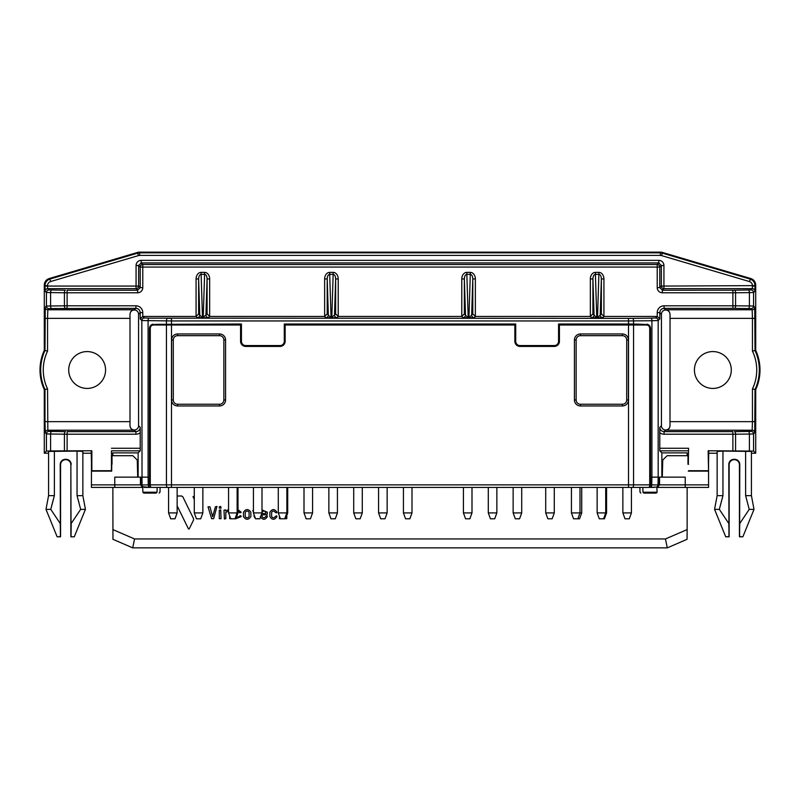<?xml version="1.0" encoding="UTF-8"?>
<svg xmlns="http://www.w3.org/2000/svg" width="800" height="800" viewBox="0 0 800 800"><rect width="100%" height="100%" fill="white"/><g stroke="black" fill="none" stroke-linecap="round" stroke-linejoin="round"><path stroke-width="1.2" d="M472 512.91L469.86 518.8L465.57 518.8L463.43 512.91L472 512.91L472 487.43M241.43 324.14L156.11 324.35A4.66 4.29 3.5 0 0 153.64 325M646.36 325A4.66 4.29 -3.5 0 0 643.89 324.35L558.57 324.14M515.71 324.14L284.29 324.14M112.86 529.58L134.55 538.95L665.45 538.95L687.14 529.58L687.05 539.32L667.29 547.86L132.71 547.86L112.95 539.32L112.86 487.43M144.39 487.43L150.94 487.27M649.68 487.43L654.34 487.43L649.68 487.43L650.62 484.92L650.51 477.14L651.91 477.14L651.71 484.92L657.97 484.92L658.17 477.14L651.91 477.14L651.91 320.73L628.52 320.95L628.52 324.01L558.57 324.01L558.57 341.29A4.29 4.29 0 0 1 554.29 345.57L520 345.57A4.29 4.29 0 0 1 515.71 341.29L515.71 324.01L284.29 324.01L284.29 341.29A4.29 4.29 0 0 1 280 345.57L245.71 345.57A4.29 4.29 0 0 1 241.43 341.29L241.43 324.01L156.11 324.35M670 425.72L670 421.65L670.04 425.74C669.54 428.71 668.2 430.2 666.01 430.22L665.71 430C668.32 429.74 669.75 428.32 670 425.72L670.04 425.74M659.72 432.65A6.86 6.86 135 0 0 664.07 434.21L664.07 431.64L665.71 430A4.29 4.29 -45 0 1 661.43 425.72L661.43 314.28A4.29 4.29 -135 0 1 665.71 310L666.01 309.78C668.2 309.8 669.54 311.29 670.04 314.26L670 421.65L752.45 421.65L752.16 430.22L751 431.38L734.57 431.63A2.57 1 -90.6 0 1 735.57 434.2L732.89 434.21L732.89 431.64L664.07 431.64C661.47 431.38 660.05 429.95 659.79 427.36L659.79 450.82L661.86 452.89L687.14 452.89L687.14 455.71M755.71 285.12L755.71 350.36L755.02 350.51L754.73 307.21A2.57 2.57 135 0 1 752.16 309.78L752.45 318.35L670 318.35L670 314.28C669.75 311.68 668.32 310.26 665.72 310L664.07 308.36L734.57 308.37L732.89 308.36L732.89 305.79L735.57 305.8L735.57 292.77L732.89 292.78L732.89 290.21L751 289.95L752.32 288.64A2.57 2.57 45 0 1 754.89 291.21L755.02 285.64L755.71 285.12A6.86 6.86 143.2 0 0 750.8 278.55L662.38 252.42A6.86 6.86 -81.8 0 0 660.44 252.14L660.34 252.84L139.66 252.84L139.56 252.14A6.86 6.86 81.8 0 0 137.62 252.42L49.2 278.55A6.86 6.86 36.8 0 0 44.29 285.12L44.29 350.36A47.14 47.14 0 0 0 44.29 389.64L44.29 453.22L46.43 451.08L46.43 433.95A2.57 2.57 -45 0 1 49 431.38L65.43 431.63A2.57 1 -89.4 0 0 64.43 434.2L46.43 433.95L45.27 432.79A2.57 2.57 -45 0 1 47.84 430.22L47.55 388.91L44.29 389.64M111.68 464.29L111.48 450.82L140.21 450.82L140.21 427.36C139.95 429.95 138.53 431.38 135.93 431.64L133.99 430.22C131.8 430.2 130.46 428.71 129.96 425.74L130 421.65L130 425.72C130.26 428.32 131.68 429.75 134.28 430L134.28 430A4.29 4.29 -135 0 0 138.57 425.72L138.57 314.28A4.29 4.29 -45 0 0 134.29 310C131.68 310.25 130.26 311.68 130 314.28L130 318.35L129.96 314.26C130.46 311.29 131.8 309.8 133.99 309.78L135.93 308.36C138.53 308.62 139.95 310.05 140.21 312.64L140.21 318.93L142.78 316.43L142.78 312.64A6.86 6.86 -45 0 0 135.93 305.79L135.93 308.36L51.61 308.52L49 308.62L47.84 309.78L133.99 309.78M47.55 388.91A43.87 43.87 0 0 1 47.55 351.09L44.98 350.51A46.45 46.45 0 0 0 44.98 389.49L44.98 421.65L130 421.65L130 318.35L47.55 318.35L47.84 309.78A2.57 2.57 45 0 1 45.27 307.21L44.98 350.51L44.29 350.36M157.16 487.43L157.03 492.23L156.15 493.09L143.75 493.09L142.87 492.23L157.03 492.23L157.16 487.43M708.56 470.68L708.56 484.86L685.24 484.86L685.24 477.14L658.82 477.14L658.62 484.92L657.97 484.92A2.57 2.57 -90 0 1 656.8 487.02L657.13 492.23L642.97 492.23L643.85 493.09L642.97 492.23L642.84 487.43L642.97 492.23M658.82 477.14L658.17 477.14L658.17 320.55L651.91 320.73A2.57 1 89.4 0 0 650.91 318.16L632.54 318.36A2.57 1 89.4 0 1 633.55 320.93L633.55 324.03L628.52 324.01M649.72 477.14L650.51 477.14L650.51 328.47L649.72 328.52M150.32 487.43L145.66 487.43L150.32 487.43L149.38 484.92L149.49 477.14L150.28 477.14M197.2 317.63L202.47 317.84L199.77 315.06A2.57 2.57 -45 0 1 197.2 317.63L196 316.43L142.85 316.43L144.4 317.98L149.09 318.16A2.57 1 90.6 0 0 148.09 320.73L148.09 477.14L149.49 477.14L149.49 328.47C149.72 325.89 151.02 324.46 153.39 324.18M171.48 324.01L171.48 320.95L141.83 320.55L142.03 484.92L148.29 484.92L148.09 477.14L141.18 477.14L141.38 484.92A2.57 2.57 180 0 0 142.73 487.12M112.86 455.71L112.86 452.89L138.14 452.89L138.14 477.14M687.14 487.43L687.14 529.58M661.86 452.89L661.86 477.14M725.71 536.8L728.96 536.62L728.81 464.46A5.15 5.14 -135 0 1 733.95 459.32L734.62 459.32A5.15 5.14 -45 0 1 739.77 464.46L739.61 536.62L742.86 536.8L739.43 536.8L739.43 464.8A5.15 5.14 135 0 0 734.29 459.66L734.28 459.66A5.15 5.14 -135 0 0 729.14 464.8L729.14 536.8L725.71 536.8L714.57 509.37L719.34 509.37L728.81 523.5L729.14 536.8M140.21 450.82L138.14 452.89M91.44 470.68L91.44 484.86L114.76 484.86L114.76 477.14L141.18 477.14M60.57 536.8L57.14 536.8L46 509.37L50.77 509.37L60.23 523.5L60.57 536.8L60.57 464.8A5.15 5.14 45 0 1 65.71 459.66L65.71 459.66A5.15 5.14 -45 0 1 70.86 464.8L70.86 536.8L74.29 536.8L70.86 536.8M74.29 536.8L85.43 509.37L80.66 509.37L71.19 523.5L71.04 536.62L70.86 464.8M643.89 324.35L633.55 324.03M646.61 324.18C648.98 324.46 650.28 325.89 650.51 328.47M656.8 487.02L650.73 487.43A2.57 1 -90 0 0 651.71 484.92L650.62 484.92M657.13 492.23L656.25 493.09L643.85 493.09M640.89 493.09L640.01 492.23L639.88 487.43L632.29 487.43M628.52 325L628.52 484.86L171.48 484.86L171.48 487.43L151.28 487.43A2.57 1 90 0 1 150.28 484.86L150.28 328.43A3.43 3.16 90 0 1 153.43 325L240.57 325L240.57 341.29A5.14 5.14 0 0 0 245.71 346.43L280 346.43A5.14 5.14 0 0 0 285.14 341.29L285.14 325L514.86 325L514.86 341.29A5.14 5.14 0 0 0 520 346.43L554.29 346.43A5.14 5.14 0 0 0 559.43 341.29L559.43 325L646.57 325A3.43 3.16 90 0 1 649.72 328.43L649.72 484.86A2.57 1 -90 0 1 648.72 487.43L160.12 487.43L159.99 492.23L159.11 493.09M142.87 492.23L142.72 486.69L149.27 487.43A2.57 1 -90 0 1 148.29 484.92L149.38 484.92M80.66 509.37L77.05 495.66L82.86 495.66L82.86 451.43L77.05 451.09L48.57 451.43L48.57 495.66L46 509.37M51.61 431.48A2.57 1 -89.4 0 0 50.6 434.05L50.6 450.92L91.85 450.76L91.23 451.39M50.6 450.92L46.43 451.08M112.86 453.22L111.74 453.22M91.39 453.22L82.86 453.22M48.57 453.22L44.29 453.22M722.95 495.66L722.95 451.09L717.14 451.43L717.14 495.66L722.95 495.66L719.34 509.37M722.95 451.09L751.43 451.43L751.43 495.66L754 509.37L749.23 509.37L745.62 495.66L751.43 495.66M708.77 451.39L708.15 450.76L708.55 471.13L708.53 455.71M688.26 464.29L688.56 448.25L688.32 464.29M708.15 450.76L753.57 451.08L755.71 453.22L751.43 453.22M717.14 453.22L708.61 453.22M688.26 453.22L687.14 453.22M139.56 252.14L660.44 252.14M666.01 430.22L752.16 430.22A2.57 2.57 -135 0 1 754.73 432.79L755.02 389.49L755.71 389.64A47.14 47.14 0 0 0 755.71 350.36M755.71 389.64L755.71 453.22M91.85 450.76L91.85 470.72L111.44 470.72L111.48 450.82M67.11 450.76L67.11 434.21L135.93 434.21A6.86 6.86 45 0 0 140.28 432.65M196 316.43A2.57 2.57 45 0 0 196.07 316.43L198.64 313.92L199.77 315.06L198.64 278.95C198.76 276.13 199.59 274.6 201.12 274.34L201.12 272.37A6.7 5.14 -91.8 0 0 196.07 278.95L198.64 278.95L198.64 313.92M209.65 278.95A6.7 5.14 -88.2 0 0 204.59 272.37L204.59 274.34C206.12 274.6 206.95 276.13 207.08 278.95L209.65 278.95L209.65 316.43A2.57 2.57 135 0 0 209.71 316.43L324.57 316.43A2.57 2.57 45 0 0 324.64 316.43L327.21 313.92L328.34 315.06A2.57 2.57 -45 0 1 325.77 317.63L331.04 317.84L328.34 315.06L327.21 278.95C327.33 276.13 328.16 274.6 329.7 274.34L329.7 272.37A6.7 5.14 -91.8 0 0 324.64 278.95L327.21 278.95L327.21 313.92M338.22 278.95A6.7 5.14 -88.2 0 0 333.16 272.37L333.16 274.34C334.7 274.6 335.52 276.13 335.65 278.95L338.22 278.95L338.22 316.43A2.57 2.57 135 0 0 338.28 316.43L461.72 316.43A2.57 2.57 -135 0 0 461.78 316.43L464.35 313.92L464.35 278.95C464.48 276.13 465.3 274.6 466.84 274.34L466.84 272.37A6.7 5.14 88.2 0 0 461.78 278.95L464.35 278.95L465.49 315.06A2.57 2.57 -45 0 1 462.92 317.63L468.19 317.84L464.35 313.92M475.36 278.95A6.7 5.14 91.8 0 0 470.3 272.37L470.3 274.34C471.84 274.6 472.67 276.13 472.79 278.95L475.36 278.95L475.36 316.43A2.57 2.57 -45 0 0 475.43 316.43L590.29 316.43A2.57 2.57 -135 0 0 590.35 316.43L592.92 313.92L592.92 278.95C593.05 276.13 593.88 274.6 595.41 274.34L595.41 272.37A6.7 5.14 88.2 0 0 590.35 278.95L592.92 278.95L594.06 315.06A2.57 2.57 -45 0 1 591.49 317.63L596.76 317.84L592.92 313.92M603.93 278.95A6.7 5.14 91.8 0 0 598.88 272.37L598.88 274.34C600.41 274.6 601.24 276.13 601.36 278.95L603.93 278.95L603.93 316.43A2.57 2.57 -45 0 0 604 316.43L657.15 316.43L655.6 317.98A2.57 2.57 45 0 1 658.17 320.55L659.79 318.93L659.79 312.64C660.05 310.05 661.47 308.62 664.07 308.36L664.07 305.79A6.86 6.86 -135 0 0 657.22 312.64L659.79 312.64L661.43 314.28M657.22 312.64L657.22 316.43A2.57 2.57 -45 0 0 657.15 316.43M657.22 287.64A5.15 5.14 135 0 0 662.36 292.78L662.36 290.21L659.79 287.64L657.22 287.64L657.22 267.07L659.79 267.07A2.57 2.57 -135 0 0 657.22 264.5L142.78 264.5A2.57 2.57 135 0 0 140.21 267.07L140.21 287.64L137.64 290.21L137.64 292.78A5.15 5.14 45 0 0 142.78 287.64L140.21 287.64L138.64 286.07L138.64 265.49L141.21 262.92L141.21 260.35A5.15 5.14 -135 0 0 136.07 265.49L138.64 265.49L140.21 267.07L657.22 267.07L657.22 264.5L658.79 262.92L661.36 265.49L663.93 265.49A5.15 5.14 -45 0 0 658.79 260.35L658.79 262.92L141.21 262.92L142.78 264.5L142.78 287.64M71.19 464.46A5.15 5.14 -45 0 0 66.05 459.32L65.38 459.32A5.15 5.14 -135 0 0 60.23 464.46L60.39 536.62L57.14 536.8M77.9 498.69L79.01 502.87M51.34 507.08L53.62 498.37M54.38 451.09L54.38 495.66L50.77 509.37M54.38 495.66L48.57 495.66M111.74 464.29L111.7 471.13L91.45 471.13L91.44 455.71M77.05 451.09L77.05 495.66M91.48 464.29L91.22 451.39M105.57 370A18.43 18.43 0 0 0 77.93 354.04A18.43 18.43 0 0 0 77.93 385.96A18.43 18.43 0 0 0 105.57 370M44.98 421.65L45.27 432.79M203.24 317.84L208.51 317.63A2.57 2.57 45 0 1 205.94 315.06L202.47 317.84M166.45 324.03L166.45 320.93A2.57 1 90.6 0 1 167.46 318.36L171.48 318.38L171.48 320.95L628.52 320.95L628.52 318.38L632.54 318.36L149.09 318.16M331.81 317.84L337.08 317.63A2.57 2.57 45 0 1 334.51 315.06L331.04 317.84M44.29 285.12L44.98 285.64L45.11 291.21A2.57 2.57 -45 0 1 47.68 288.64L47.55 285.64L44.98 285.64C45.18 282.37 46.82 280.18 49.9 279.07L49.2 278.55M44.98 286.07L136.07 286.07L136.07 288.64L47.68 288.64L49 289.95L65.43 290.2A2.57 1 -89.4 0 0 64.43 292.77L46.43 292.52L46.43 306.05L67.11 305.79L67.11 292.78L64.43 292.77L64.43 305.8A2.57 1 89.4 0 0 65.43 308.37L67.11 308.36L67.11 305.79L135.93 305.79M663.93 265.49L663.93 286.07L661.36 286.07L659.79 287.64L659.79 267.07L661.36 265.49L661.36 286.07A2.57 2.57 -135 0 0 663.93 288.64L663.93 286.07L752.45 285.64A4.29 4.29 143.2 0 0 749.38 281.54L661.55 255.59A4.29 4.29 -81.8 0 0 660.34 255.41L139.66 255.41A4.29 4.29 81.8 0 0 138.45 255.59L50.62 281.54A4.29 4.29 36.8 0 0 47.55 285.64M749.23 509.37L739.77 523.5L739.43 536.8M719.91 507.08L722.35 497.79M688.3 471.13L708.55 471.13M688.56 470.72L708.15 470.72M745.62 495.66L745.62 451.09M708.78 451.39L708.52 464.29M731.29 370A18.43 18.43 0 0 0 703.64 354.04A18.43 18.43 0 0 0 703.64 385.96A18.43 18.43 0 0 0 731.29 370M157.43 324.35L157.43 325M657.27 487.12A2.57 2.57 180 0 0 658.62 484.92M642.57 324.35L642.57 325M135.93 434.21L135.93 431.64L67.11 431.64L67.11 434.21L64.43 434.2L64.43 450.77M156.15 493.09L157.03 492.23M754.73 432.79L753.57 433.95L749.4 434.05L749.4 450.92M754.89 291.21L753.57 292.52L749.4 292.62L749.4 305.95L753.57 306.05L753.57 292.52A2.57 2.57 -135 0 0 751 289.95M662.38 252.42L662.28 253.12L750.1 279.07C753.18 280.18 754.82 282.37 755.02 285.64L752.45 285.64M142.78 312.64L140.21 312.64L138.57 314.28M657.22 316.43L659.79 318.93M752.45 388.91L755.02 389.49A46.45 46.45 0 0 0 755.02 350.51L752.45 351.09A43.87 43.87 0 0 1 752.45 388.91L752.45 421.65L755.02 421.65M604 316.43L602.8 317.63A2.57 2.57 45 0 1 600.23 315.06L601.36 313.92L603.93 316.43M601.36 313.92L601.36 278.95L600.23 315.06L597.53 317.84L602.8 317.63M475.43 316.43L474.23 317.63A2.57 2.57 45 0 1 471.66 315.06L472.79 313.92L475.36 316.43M472.79 313.92L472.79 278.95L471.66 315.06L468.96 317.84L474.23 317.63M335.65 313.92L334.51 315.06L335.65 278.95L335.65 313.92L338.22 316.43M755.02 286.07L752.45 286.07L752.32 288.64L663.93 288.64L662.36 290.21L734.57 290.2A2.57 1 -90.6 0 1 735.57 292.77L749.4 292.62A2.57 1 -90.6 0 0 748.39 290.05M207.08 313.92L205.94 315.06L207.08 278.95L207.08 313.92L209.65 316.43M665.45 538.95L667.29 547.86M132.71 547.86L134.55 538.95M269.86 516.63L269.86 512.23C272.23 508.71 274.59 508.71 276.95 512.23L276.61 512.91L275.26 512.36C274.05 510.63 272.84 510.63 271.62 512.36L271.62 516.5C272.84 518.23 274.05 518.22 275.26 516.5L276.62 515.78L276.95 516.63C274.6 520.15 272.24 520.15 269.86 516.63M238 509.7L241.22 512.23L239.89 512.91L238 511.13M236.35 517.45L239.54 516.5L239.89 515.78L240.89 515.78L241.22 516.63L235.48 518.8M281.15 518.67L279.39 518.67L279.39 515.95M286.81 515.41L286.79 518.67L285.04 518.67M258.45 518.67L255.67 518.8M255.56 518.77L254.1 516.48L254.1 514.76M253.43 511.32L252.73 510.95L253.43 509.93M228.57 511.27L225.8 512.21L225.8 518.67L224.39 519.02L224 510.19L225.42 509.84L225.77 510.79L228.57 509.69M231.44 518.67L229.69 518.67L229.69 515.98M194.29 499.35L193 496.72L194.29 496M177.14 496.01L181.63 496L182.78 496.72L193.53 518.63L193.53 520.07L189.18 528.93L188.48 528.93L177.14 505.84M211.61 518.67L208.02 506.79L209.92 506.79L212.64 516.7L215.41 506.79L216.95 506.43L213.64 518.67L211.61 518.67M219.29 508.12L219.29 506.79L220.71 506.44L221.04 508.12L219.29 508.12M219.29 518.67L219.29 510.19L220.71 509.84L221.05 518.67L219.29 518.67M262 509.93L267.41 512.23L267.08 514.82L262.04 514.82L262.08 516.5C263.3 518.23 264.52 518.23 265.73 516.5L267.1 515.97L267.41 516.63C265.06 520.15 262.7 520.15 260.32 516.63M262.04 513.51L265.75 513.51L265.73 512.36C264.52 510.63 263.3 510.63 262.08 512.36L262.04 513.51M245.22 516.49L245.22 512.38C246.52 510.63 247.81 510.63 249.11 512.38L249.11 516.48C247.82 518.23 246.52 518.23 245.22 516.49M243.46 516.63L243.46 512.23C245.93 508.7 248.4 508.7 250.87 512.23L250.87 516.63C248.4 520.16 245.93 520.16 243.46 516.63M581.71 512.91L579.57 518.8L573.57 518.8L571.43 512.91L581.71 512.91L581.71 487.43M554.29 512.91L552.14 518.8L547.86 518.8L545.71 512.91L554.29 512.91L554.29 487.43M287.71 512.91L285.57 518.8L280.43 518.8L278.29 512.91L287.71 512.91L287.71 487.43M262 512.91L259.86 518.8L255.57 518.8L253.43 512.91L262 512.91L262 487.43M238 512.91L235.86 518.8L230.71 518.8L228.57 512.91L238 512.91L238 487.43M202.86 512.91L200.71 518.8L196.43 518.8L194.29 512.91L202.86 512.91L202.86 487.43M606.57 512.91L604.43 518.8L599.29 518.8L597.14 512.91L606.57 512.91L606.57 487.43M337.43 512.91L335.29 518.8L331 518.8L328.86 512.91L337.43 512.91L337.43 487.43M631.43 512.91L629.29 518.8L625 518.8L622.86 512.91L631.43 512.91L631.43 487.43M521.71 512.91L519.57 518.8L515.29 518.8L513.14 512.91L521.71 512.91L521.71 487.43M496.86 512.91L494.71 518.8L490.43 518.8L488.29 512.91L496.86 512.91L496.86 487.43M387.14 512.91L385 518.8L380.71 518.8L378.57 512.91L387.14 512.91L387.14 487.43M362.29 512.91L360.14 518.8L355.86 518.8L353.71 512.91L362.29 512.91L362.29 487.43M312.57 512.91L310.43 518.8L306.14 518.8L304 512.91L312.57 512.91L312.57 487.43M656.99 487.43L659.56 484.86L659.56 477.14L658.85 477.14L658.85 484.86A2.57 2.57 180 0 1 657.26 487.23M142.74 487.43L114.76 487.43L114.76 484.86L140.44 484.86L140.44 477.14L141.15 477.14L141.15 484.86A2.57 2.57 0 0 0 142.74 487.23M580.43 405.96A6 6 0 0 1 574.43 399.96L574.43 339.96A6 6 0 0 1 580.43 333.96L622.43 333.96A6 6 0 0 1 628.43 339.96L628.43 399.96A6 6 0 0 1 622.43 405.96L580.43 405.96L580.43 404.24L622.43 404.24A4.29 4.29 0 0 0 626.71 399.96L626.71 339.96A4.29 4.29 0 0 0 622.43 335.67L580.43 335.67A4.29 4.29 0 0 0 576.14 339.96L576.14 399.96A4.29 4.29 0 0 0 580.43 404.24M171.57 339.96A6 6 0 0 1 177.57 333.96L219.57 333.96A6 6 0 0 1 225.57 339.96L225.57 399.96A6 6 0 0 1 219.57 405.96L177.57 405.96A6 6 0 0 1 171.57 399.96L171.57 339.96L173.29 339.96A4.29 4.29 0 0 1 177.57 335.67L219.57 335.67A4.29 4.29 0 0 1 223.86 339.96L223.86 399.96A4.29 4.29 0 0 1 219.57 404.24L177.57 404.24A4.29 4.29 0 0 1 173.29 399.96L173.29 339.96M114.76 487.43L91.44 487.43L91.44 484.86M708.56 484.86L708.56 487.43L685.24 487.43L685.24 484.86L658.85 484.86M657.26 487.43L685.24 487.43M688.31 455.71L667.14 455.71L662.74 460L662.29 477.14M688.56 464.29L687.99 464.29L687.99 455.71M137.71 477.14L137.26 460L132.86 455.71L111.69 455.71M112.01 455.71L112.01 464.29L111.44 464.29M559.43 334.43L558.57 334.43M515.71 334.43L514.86 334.43M285.14 334.43L284.29 334.43M241.43 334.43L240.57 334.43M141.15 484.86L140.44 484.86L143.01 487.43M412 512.91L409.86 518.8L405.57 518.8L403.43 512.91L412 512.91L412 487.43M177.14 512.91L175 518.8L170.71 518.8L168.57 512.91L177.14 512.91L177.14 487.43M171.65 325L171.65 324.14M628.35 325L628.35 324.14M143.2 487.02A2.57 2.57 -90 0 1 142.03 484.92L141.38 484.92M666.01 309.78L752.16 309.78L751 308.62L734.57 308.37A2.57 1 90.6 0 0 735.57 305.8L749.4 305.95A2.57 1 90.6 0 1 748.39 308.52M661.43 425.72L659.79 427.36M133.99 430.22L47.84 430.22L49 431.38M140.21 318.93L141.83 320.55A2.57 2.57 135 0 1 144.4 317.98M138.57 425.72L140.21 427.36M659.79 450.82L688.52 450.82M140.28 448.25L111.44 448.25M196.07 278.95L196.07 316.43M201.12 272.37L204.59 272.37M324.64 278.95L324.64 316.43M329.7 272.37L333.16 272.37M461.78 278.95L461.78 316.43M466.84 272.37L470.3 272.37M590.35 278.95L590.35 316.43M595.41 272.37L598.88 272.37M662.36 292.78L732.89 292.78L732.89 305.79L664.07 305.79M136.07 265.49L136.07 286.07L138.64 286.07A2.57 2.57 135 0 1 136.07 288.64L137.64 290.21L67.11 290.21L67.11 292.78L137.64 292.78M201.12 274.34L202.47 317.25L203.24 317.25L204.59 274.34L201.12 274.34M65.38 459.32L66.05 459.32M47.55 351.09L47.55 318.35L44.98 318.35M209.71 316.43L208.51 317.63M650.91 318.16L655.6 317.98M596.76 317.84L597.53 317.84M591.49 317.63L590.29 316.43M468.19 317.84L468.96 317.84M462.92 317.63L461.72 316.43M338.28 316.43L337.08 317.63M325.77 317.63L324.57 316.43M45.11 291.21L46.43 292.52A2.57 2.57 135 0 1 49 289.95M45.27 307.21L46.43 306.05A2.57 2.57 45 0 0 49 308.62M50.62 281.54L49.9 279.07L137.72 253.12L137.62 252.42M658.79 260.35L141.21 260.35M734.62 459.32L733.95 459.32M748.39 431.48A2.57 1 -90.6 0 1 749.4 434.05L735.57 434.2L735.57 450.77M755.02 318.35L752.45 318.35L752.45 351.09M688.56 448.25L659.72 448.25M732.89 450.76L732.89 434.21L664.07 434.21M753.57 451.08L753.57 433.95A2.57 2.57 -135 0 0 751 431.38M754.73 307.21L753.57 306.05A2.57 2.57 135 0 1 751 308.62M595.41 274.34L598.88 274.34L597.53 317.25L596.76 317.25L595.41 274.34M466.84 274.34L470.3 274.34L468.96 317.25L468.19 317.25L466.84 274.34M331.81 317.25L331.04 317.25L329.7 274.34L333.16 274.34L331.81 317.25M749.38 281.54L750.8 278.55M51.61 290.05A2.57 1 90.6 0 0 50.6 292.62L50.6 305.95A2.57 1 89.4 0 0 51.61 308.52M631.7 325L631.7 324.16M638.08 324.23L638.08 325M161.92 325L161.92 324.23M168.3 325L168.3 324.16M150.28 328.52L149.49 328.47M138.45 255.59L137.72 253.12L139.66 252.84L139.66 255.41M660.34 255.41L660.34 252.84L662.28 253.12L661.55 255.59M633.55 325L633.55 484.86L628.52 484.86L628.52 487.43M649.72 484.86L633.55 484.86A2.57 1 -90 0 1 632.54 487.43M150.28 484.86L171.48 484.86L171.48 325M167.46 487.43A2.57 1 -90 0 1 166.45 484.86L166.45 325M171.57 399.96L173.29 399.96M219.57 405.96L219.57 404.24M177.57 405.96L177.57 404.24M225.57 399.96L223.86 399.96M225.57 339.96L223.86 339.96M177.57 333.96L177.57 335.67M219.57 333.96L219.57 335.67M622.43 405.96L622.43 404.24M628.43 339.96L626.71 339.96M628.43 399.96L626.71 399.96M622.43 333.96L622.43 335.67M580.43 333.96L580.43 335.67M574.43 339.96L576.14 339.96M574.43 399.96L576.14 399.96M463.43 512.91L463.43 487.43M82.86 495.66L85.43 509.37M717.14 495.66L714.57 509.37M742.86 536.8L754 509.37M577.86 518.8L580 512.91L580 487.43M571.43 512.91L571.43 487.43M545.71 512.91L545.71 487.43M284.71 518.8L286.86 512.91L286.86 487.43M278.29 512.91L278.29 487.43M253.43 512.91L253.43 487.43M235 518.8L237.14 512.91L237.14 487.43M228.57 512.91L228.57 487.43M194.29 512.91L194.29 487.43M603.57 518.8L605.71 512.91L605.71 487.43M597.14 512.91L597.14 487.43M328.86 512.91L328.86 487.43M622.86 512.91L622.86 487.43M513.14 512.91L513.14 487.43M488.29 512.91L488.29 487.43M378.57 512.91L378.57 487.43M353.71 512.91L353.71 487.43M304 512.91L304 487.43M403.43 512.91L403.43 487.43M168.57 512.91L168.57 487.43"/></g></svg>
